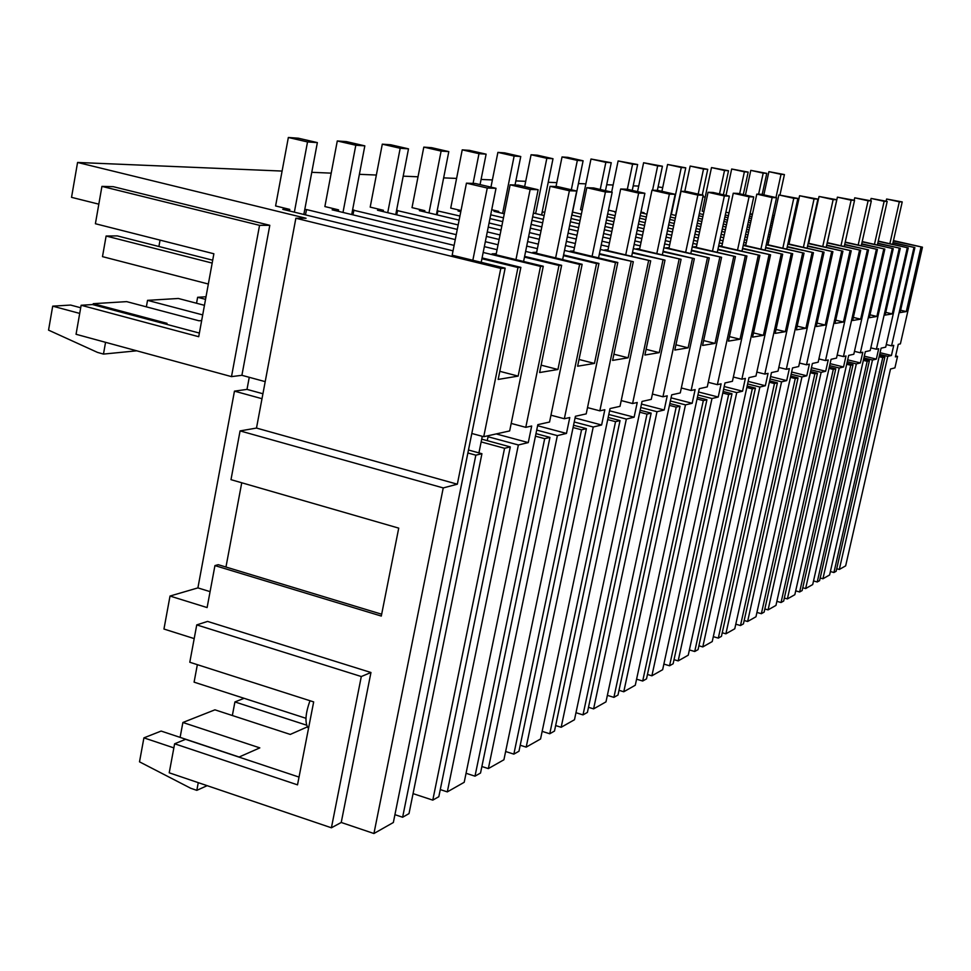<?xml version="1.0" encoding="UTF-8"?>
<svg xmlns="http://www.w3.org/2000/svg" width="971" height="971" viewBox="0 0 971 971"><rect width="100%" height="100%" fill="white"/><g stroke="black" fill="none" stroke-linecap="round" stroke-linejoin="round"><path stroke-width="1.46" d="M209.408 278.192L210.513 272.196M205.536 299.359L197.623 297.296L206.01 296.774M202.696 314.907L147.531 300.355L178.348 298.473L204.456 305.319M163.868 323.598L167.024 323.343L93.265 303.68L126.667 301.629L198.982 320.782L201.665 320.576M79.707 313.415L52.701 306.156L70.616 305.064L80.702 307.758M289.467 210.974L289.783 209.408L275.594 205.949L288.351 137.481L298.315 138.198L317.359 142.603L303.838 214.482M136.705 350.81L103.472 354.087L97.464 352.388L48.55 330.128L52.701 306.156M93.265 303.68L93.082 304.7M147.531 300.355L146.366 306.848M197.623 297.296L196.543 303.243M103.472 354.087L105.56 342.314M265.204 381.639L241.9 375.304L231.499 376.627L76.054 334.279L81.139 305.258L92.536 304.554L199.383 333.065M98.824 204.165L71.538 197.344L77.571 162.46L282.088 171.066M311.776 172.316L331.196 173.141M359.391 174.319L376.36 175.035M403.196 176.164L418.028 176.795M443.638 177.875L456.588 178.421M481.082 179.453L492.394 179.926M515.856 180.909L525.712 181.322M548.227 182.269L556.796 182.633M578.437 183.543L585.877 183.859M606.693 184.733L613.126 185.012M633.189 185.849L638.724 186.08M658.083 186.905L662.708 187.561M289.783 209.408L282.767 209.335L453.032 250.846M454.112 245.396L306.545 209.566L305.464 214.87M306.545 209.566L304.773 209.542M77.571 162.46L306.071 218.269L295.864 218.244L500.793 268.384L505.151 268.166L452.17 255.215L466.444 183.167L475.353 183.507L496.011 188.313L481.203 262.316M481.919 258.723L517.98 267.523L520.869 267.377L482.077 257.922M471.809 433.479L483.728 436.707L509.666 430.93L543.275 266.248L540.519 266.394L483.17 252.46M543.275 266.248L492.103 253.832L496.278 253.686M524.619 256.38L561.626 265.326L558.98 265.459L524.474 257.109M497.067 249.705L484.347 246.634M455.265 239.594L332.131 209.809L338.576 209.87L324.872 206.556L337.289 140.965L346.453 141.62L364.829 145.856L351.708 214.542M456.236 234.679L352.57 210.003M440.276 789.581L447.303 791.887L464.199 782.298L537.825 424.655L549.55 422.033L582.139 264.294L579.614 264.428L525.627 251.404M498.062 244.765L485.33 241.694M582.139 264.294L532.836 252.411L536.66 252.278M563.593 254.948L598.961 263.444L596.534 263.566L563.459 255.616M537.4 248.661L526.707 246.088M499.13 239.461L486.386 236.402M457.28 229.411L377.501 210.234L383.436 210.294L370.194 207.114L382.295 144.169L390.73 144.764L408.5 148.842L395.743 214.615M458.166 224.932L396.556 210.416M481.883 766.52L488.352 768.595L503.913 759.771L575.415 416.28L586.205 413.877L617.811 262.498L615.493 262.619L564.527 250.409M538.322 244.134L527.629 241.573M500.041 234.958L487.284 231.911M617.811 262.498L570.268 251.113L573.788 250.991M599.435 253.637L633.31 261.721L599.301 254.244M574.468 247.678L565.523 245.542M539.306 239.279L528.6 236.718M501.012 230.127L488.255 227.08M459.113 220.126L419.351 210.634L424.837 210.683L412.02 207.624L423.805 147.119L431.61 147.677L448.808 151.61L436.404 214.7M459.926 216.035L437.168 210.804M520.225 745.243L526.185 747.136L540.556 738.98L610.043 408.56L620.008 406.339L650.691 260.847L600.296 249.462M575.33 243.515L566.372 241.391M540.155 235.14L529.438 232.591M501.837 226.025L489.068 222.978M650.691 260.847L604.775 249.923L608.016 249.802M632.497 252.411L665.001 260.131L632.376 252.97M608.659 246.755L601.219 244.983M576.24 239.06L567.295 236.936M541.053 230.697L530.348 228.161M502.723 221.606L489.954 218.572M460.8 211.654L458.057 210.998L460.922 211.023M461.019 210.537L450.726 208.097L462.232 149.85L469.454 150.371L486.119 154.158L480.062 184.599M555.643 725.568L561.165 727.279L574.48 719.729L642.037 401.436L651.274 399.372L681.084 259.318L633.298 248.576M609.448 242.932L602.02 241.172M577.029 235.249L568.071 233.125M541.83 226.911L531.113 224.374M503.476 217.832L490.707 214.809M681.084 259.318L636.685 248.807L639.695 248.71M663.096 251.271L694.338 258.65L662.987 251.792M640.29 245.894L634.16 244.449M610.31 238.805L602.87 237.058M577.866 231.147L568.909 229.035M542.655 222.832L531.938 220.296M504.289 213.778L493.984 211.338L498.706 211.387L491.727 209.736M588.487 707.301L593.597 708.879L605.977 701.863L671.701 394.821L680.283 392.915L709.255 257.91L663.848 247.726M641.03 242.362L634.9 240.917M611.038 235.285L603.598 233.538M578.595 227.651L569.625 225.539M543.372 219.349L532.642 216.824M709.255 257.91L666.288 247.787L669.08 247.69M691.498 250.215L721.574 257.279L691.401 250.7M669.638 245.08L664.65 243.903M641.831 238.55L635.702 237.106M611.827 231.499L604.387 229.751M579.371 223.864L570.402 221.764M544.136 215.586L533.407 213.062M544.792 212.37L542.219 211.799M619.013 690.32L623.77 691.765L635.289 685.223L699.278 388.679L707.264 386.907L735.448 256.587L692.202 246.937M670.33 241.803L665.353 240.638M642.511 235.285L636.381 233.841M612.507 228.246L605.054 226.498M580.039 220.635L571.069 218.524M735.448 256.587L693.816 246.828L696.425 246.743M717.933 249.231L746.917 256.004L717.848 249.681M696.947 244.316L692.954 243.381M671.082 238.271L666.094 237.106M643.251 231.753L637.122 230.321M613.235 224.738L605.783 222.99M580.755 217.14L571.785 215.04M647.451 674.481L651.893 675.804L662.647 669.699L724.985 382.95L732.425 381.3L759.868 255.361L718.601 246.173M697.591 241.269L693.61 240.347M671.726 235.237L666.737 234.072M643.894 228.731L637.753 227.311M613.866 221.728L606.414 219.992M581.374 214.142L572.574 212.091M759.868 255.361L719.499 245.942L721.926 245.857M742.609 248.309L770.573 254.815L742.512 248.722M722.412 243.6L719.305 242.871M698.295 237.98L694.314 237.058M672.418 231.96L667.429 230.795M644.574 225.466L638.445 224.034M614.546 218.475L607.081 216.739M582.212 210.076L580.561 209.7L590.987 159.013L611.257 162.727L605.467 190.668M674.02 659.661L678.171 660.899L688.245 655.182L748.993 377.61L755.96 376.056L782.675 254.208L743.216 245.457M723.031 240.759L719.912 240.043M698.902 235.152L694.908 234.229M673.012 229.132L668.024 227.979M645.169 222.662L639.027 221.23M615.116 215.671L607.664 213.948M782.675 254.208L743.495 245.105L745.777 245.02M765.67 247.435L792.7 253.71L765.585 247.823M746.226 242.92L743.883 242.386M723.686 237.689L720.579 236.973M699.557 232.093L695.564 231.171M673.668 226.085L668.667 224.932M645.8 219.628L639.671 218.196M615.748 212.649L615.044 212.479L615.784 212.491M615.905 211.884L608.453 210.149M698.902 645.788L702.786 646.929L712.229 641.564L771.472 372.597L778.002 371.14L804.037 253.14L766.253 244.777M746.796 240.274L744.466 239.74M724.257 235.055L721.137 234.339M700.115 229.459L696.122 228.537M674.214 223.464L669.225 222.31M646.358 217.006L640.217 215.586M804.037 253.14L766.337 244.413M766.35 244.316L768.11 244.255M787.287 246.622L813.443 252.666L787.214 246.986M768.534 242.289L766.884 241.9M747.427 237.41L745.085 236.863M724.876 232.19L721.756 231.474M700.722 226.607L696.741 225.685M674.821 220.623L669.832 219.47M646.953 214.178L640.811 212.758M643.919 213.474L644.076 212.758L640.811 212.734M644.076 212.758L640.957 212.042M722.242 632.764L725.883 633.82L734.768 628.783L792.554 367.9L798.696 366.528L824.076 252.132L787.833 244.134M769.081 239.801L767.418 239.424M747.961 234.933L745.619 234.387M725.398 229.726L722.29 229.01M701.256 224.155L697.263 223.233M675.343 218.172L670.342 217.019M824.076 252.132L787.918 243.782M787.967 243.563L789.083 243.527M807.593 245.857L832.912 251.683L807.52 246.197M789.496 241.682L788.428 241.439M769.663 237.118L768.012 236.73M748.544 232.251L746.201 231.705M725.98 227.044L722.861 226.328M701.827 221.485L697.833 220.563M675.901 215.513L670.912 214.36M744.174 620.505L747.609 621.501L755.972 616.755L812.387 363.482L818.165 362.195L842.925 251.186L808.115 243.527M790.006 239.352L788.938 239.109M770.173 234.8L768.51 234.412M749.042 229.933L746.699 229.399M726.478 224.738L723.359 224.022M702.312 219.191L698.319 218.269M842.925 251.186L808.188 243.187M826.697 245.129L851.239 250.761L826.624 245.445M790.552 236.827L789.496 236.584M770.719 232.275L769.056 231.887M749.588 227.42L747.245 226.886M727.012 222.238L723.893 221.522M702.846 216.691L698.853 215.768M764.845 608.963L768.073 609.885L775.963 605.406L831.055 359.319L836.504 358.105L860.682 250.287L827.183 242.932M791.037 234.642L789.969 234.399M771.205 230.103L769.542 229.714M750.061 225.248L747.719 224.714M727.473 220.077L724.366 219.361M703.307 214.53L699.314 213.62M860.682 250.287L827.256 242.629M844.709 244.437L868.523 249.899L844.636 244.741M791.559 232.275L790.491 232.033M771.714 227.736L770.052 227.348M750.571 222.893L748.228 222.359M727.983 217.722L724.864 217.006M703.939 211.593L702.191 211.193L711.5 167.582L728.517 170.75L723.359 194.783M784.337 598.063L787.384 598.925L794.836 594.701L848.678 355.398L853.812 354.245L877.432 249.45L845.171 242.374M792.008 230.224L790.94 229.981M772.163 225.685L770.501 225.308M751.008 220.854L748.665 220.32M728.42 215.696L725.301 214.979M877.432 249.45L845.231 242.082M861.714 243.794L884.836 249.074L861.641 244.073M792.494 227.991L791.438 227.748M772.649 223.464L770.986 223.087M751.493 218.633L749.151 218.099M729.015 212.916L725.907 212.2M802.762 587.758L805.639 588.56L812.703 584.566L865.319 351.684L870.186 350.604L893.259 248.649L862.151 241.852M792.919 226.061L791.851 225.818M773.062 221.546L771.399 221.157M751.906 216.715L749.563 216.181M893.259 248.649L862.212 241.573M877.796 243.175L900.275 248.297L877.735 243.454M793.38 223.961L792.312 223.718M773.523 219.446L771.86 219.07M752.367 214.627L750.013 214.093M750.935 214.3L750.085 213.766M751.068 213.778L750.134 213.559M820.204 578L822.923 578.765L829.61 574.966L881.085 348.176L885.698 347.145L908.249 247.896L878.209 241.342M793.78 222.141L792.712 221.898M773.923 217.625L772.261 217.249M908.249 247.896L878.27 241.087M893.029 242.592L914.888 247.569L892.968 242.847M794.217 220.162L793.149 219.919M774.348 215.647L772.685 215.271M893.478 240.614L922.45 247.18L893.381 241.002M794.557 218.584L793.501 218.341M794.8 217.504L793.732 217.261M705.177 197.186L702.931 196.676M870.805 347.861L876.388 349.22L878.682 348.71L876.328 359.112L872.48 360.035L863.911 357.935M854.468 351.344L860.367 352.789L862.794 352.255L860.379 362.936L856.325 363.907L847.258 361.673M837.196 355.034L843.435 356.563L845.996 355.993L843.532 366.977L839.235 368.009L829.647 365.63M818.893 358.93L825.508 360.557L828.227 359.95L825.69 371.25L821.15 372.342L810.967 369.817M799.473 363.045L806.5 364.793L809.377 364.149L806.792 375.789L801.961 376.942L791.147 374.248M778.815 367.426L786.304 369.296L789.362 368.616L786.704 380.608L781.57 381.834L770.064 378.945M756.834 372.087L764.808 374.078L768.061 373.35L765.342 385.73L759.88 387.041L747.597 383.933M733.36 377.039L741.88 379.188L745.364 378.411L742.56 391.192L736.734 392.587L723.613 389.25M708.247 382.331L717.375 384.65L721.101 383.824L718.237 397.03L711.986 398.523L697.931 394.93M681.339 387.987L691.134 390.5L695.127 389.602L692.177 403.281L685.477 404.883L670.391 400.987M652.403 394.056L662.95 396.775L667.235 395.816L664.213 409.993L657.003 411.716L640.751 407.48M621.222 400.574L632.594 403.535L637.231 402.504L634.112 417.202L626.344 419.071L608.793 414.459M587.516 407.602L599.835 410.842L604.836 409.726L601.619 424.995L593.232 427.009L574.225 421.972M550.97 415.2L564.345 418.744L569.771 417.53L566.469 433.43L557.366 435.615L536.708 430.08M511.195 423.429L525.784 427.337L531.683 426.014L528.273 442.594L518.368 444.973L488.049 436.756M895.638 355.908L897.544 356.369L895.408 356.891L898.272 344.341L900.396 343.868L922.45 247.18M886.28 344.559L891.572 345.834L893.745 345.348L891.439 355.483L880.054 352.704M241.9 375.304L269.804 225.308L113.243 186.675L101.931 186.383L95.401 223.731L213.875 253.771L198.715 336.706L81.139 305.258M520.869 267.377L498.159 379.43L518.15 376.105L499.81 371.323M483.728 436.707L517.98 267.523M540.519 266.394L518.15 376.105M500.793 268.384L457.329 484.201L443.237 487.928L373.932 833.519L393.352 822.498L505.151 268.166M295.864 218.244L256.49 428.065L457.329 484.201M381.664 614.218L218.22 564.685L214.943 565.595L207.114 607.567L170.022 596.048L163.953 629.038L194.2 638.602M225.964 567.028L241.743 482.769M256.49 428.065L240.08 430.906L230.989 479.662L398.729 528.127L381.3 616.063L214.943 565.595M231.499 376.627L259.56 225.345L101.931 186.383M269.804 225.308L259.56 225.345M478.934 452.887L482.284 436.319M249.256 377.306L246.998 389.395L234.46 391.143L197.902 587.892L170.022 596.048M262.923 393.753L246.998 389.395M262 398.705L234.46 391.143M475.839 455.168L481.932 453.712L409.009 813.613L402.625 817.242L475.839 455.168L467.876 452.984M481.932 453.712L468.471 450.022M308.487 728.517C304.7 723.359 305.197 714.098 310.004 700.734M897.544 356.369L894.922 367.863L890.504 369.016L845.656 565.862L839.32 569.455L836.723 568.751M830.387 571.543L833.931 572.514L836.152 571.251L884.848 357.061L879.362 355.726M813.516 580.937L817.242 581.981L819.597 580.646L869.373 360.775L863.583 359.355M795.698 590.854L799.643 591.97L802.131 590.562L853.036 364.695L846.918 363.19M776.873 601.34L781.048 602.518L783.67 601.037L835.752 368.834L829.283 367.232M756.931 612.422L761.361 613.696L764.141 612.118L817.461 373.228L810.591 371.517M735.787 624.183L740.485 625.542L743.434 623.868L798.041 377.889L790.746 376.056M713.309 636.66L718.309 638.117L721.453 636.333L777.407 382.829L769.639 380.875M689.398 649.939L694.726 651.505L698.064 649.611L755.438 388.109L747.148 386.009M663.873 664.079L669.565 665.778L673.134 663.751L731.988 393.728L723.128 391.471M636.6 679.19L642.693 681.023L646.504 678.863L706.912 399.749L697.421 397.309M607.361 695.357L613.903 697.36L617.993 695.042L680.04 406.194L669.832 403.548M575.973 712.714L583.013 714.887L587.406 712.398L651.153 413.124L640.168 410.26M542.158 731.369L549.756 733.76L554.49 731.066L620.032 420.589L608.162 417.457M505.624 751.505L513.853 754.127L518.975 751.226L586.399 428.648L573.545 425.237M466.056 773.28L475.001 776.169L480.536 773.025L549.95 437.399L535.968 433.636M413.063 793.635L432.787 800.128L438.819 796.706L510.297 446.903L481.713 439.147M402.625 817.242L394.93 814.669M373.932 833.519L341.234 822.473L331.414 827.79L169.221 772.807L174.622 743.786L297.514 784.847L313.669 701.912L189.794 662.246L196.749 624.899L361.297 676.532L331.414 827.79M240.08 430.906L443.237 487.928M196.749 624.899L207.576 621.416L370.958 672.502L361.297 676.532M341.234 822.473L370.958 672.502M210.088 591.642L197.902 587.892M198.266 782.65L196.822 790.345L207.151 785.66M196.822 790.345L190.729 788.27L139.508 761.834L143.914 737.863L161.137 731.066L239.121 757.016L259.815 747.876L182.888 722.485L180.108 737.377M143.914 737.863L173.858 747.888M299.019 777.079L185.558 739.319L174.622 743.786M182.888 722.485L214.931 709.825L290.268 734.428L307.297 726.915M244.097 698.307L234.921 701.936L232.348 715.518M234.921 701.936L306.618 725.179M907.254 247.945L892.276 313.9L885.746 312.359M914.888 247.569L900.081 312.601L906.307 311.57L900.627 310.222M906.307 311.57L920.969 247.253M833.931 572.514L882.76 357.559L884.848 357.061M839.32 569.455L887.797 356.357L879.677 354.379M879.156 356.685L882.76 357.559M891.572 345.834L913.929 247.617M887.797 356.357L891.439 355.483M892.276 313.9L885.127 315.09L900.275 248.297M876.388 349.22L899.255 248.345M822.923 578.765L872.48 360.035M338.284 211.29L338.576 209.87M353.966 210.015L352.959 214.846M561.626 265.326L539.621 372.536L557.924 369.49L541.126 365.157M525.784 427.337L558.98 265.459M447.303 791.887L518.368 444.973M579.614 264.428L557.924 369.49M496.193 433.928L528.273 442.594M432.787 800.128L504.556 448.286L510.297 446.903M481.155 441.914L504.556 448.286M383.157 211.593L383.436 210.294M397.625 210.428L396.69 214.846M598.961 263.444L577.624 366.213L594.458 363.421L579.032 359.476M564.345 418.744L596.534 263.566M488.352 768.595L557.366 435.615M615.493 262.619L594.458 363.421M537.594 425.723L566.469 433.43M475.001 776.169L544.682 438.661L549.95 437.399M535.446 436.173L544.682 438.661M424.582 211.884L424.837 210.683M437.957 210.804L437.084 214.87M633.31 261.721L612.604 360.399L628.128 357.814L613.903 354.209M599.835 410.842L631.077 261.83M526.185 747.136L593.232 427.009M648.543 260.956L628.128 357.814M575.063 417.967L601.619 424.995M513.853 754.127L581.556 429.813L586.399 428.648M573.06 427.556L581.556 429.813M665.001 260.131L644.902 355.034L659.26 352.643L646.103 349.329M632.594 403.535L662.938 260.228M561.165 727.279L626.344 419.071M679.093 259.415L659.26 352.643M609.57 410.782L634.112 417.202M549.756 733.76L615.553 421.657L620.032 420.589M607.712 419.593L615.553 421.657M498.487 212.406L498.706 211.387M694.338 258.65L674.809 350.058L688.136 347.836L675.925 344.79M662.95 396.775L692.42 258.747M593.597 708.879L657.003 411.716M707.41 257.995L688.136 347.836M641.479 404.082L664.213 409.993M583.013 714.887L647.002 414.119L651.153 413.124M639.755 412.226L647.002 414.119M542.364 211.799L541.66 215.004M721.574 257.279L702.579 345.445L714.996 343.382L703.635 340.566M691.134 390.5L719.79 257.376M623.77 691.765L685.477 404.883M733.736 256.672L714.996 343.382M671.058 397.843L692.177 403.281M613.903 697.36L676.18 407.116L680.04 406.194M669.444 405.368L676.18 407.116M746.917 256.004L728.444 341.137L740.023 339.219L729.427 336.609M717.375 384.65L745.267 256.089M651.893 675.804L711.986 398.523M758.266 255.434L740.023 339.219M698.562 391.993L718.237 397.03M642.693 681.023L703.32 400.61L706.912 399.749M697.057 398.996L703.32 400.61M770.573 254.815L752.586 337.131L763.412 335.323L753.52 332.895M741.88 379.188L769.02 254.9M678.171 660.899L736.734 392.587M781.182 254.293L763.412 335.323M724.208 386.531L742.56 391.192M669.565 665.778L728.638 394.529L731.988 393.728M722.788 393.037L728.638 394.529M792.7 253.71L775.186 333.369L785.333 331.681L776.047 329.424M764.808 374.078L791.244 253.783M702.786 646.929L759.88 387.041M802.629 253.213L785.333 331.681M748.156 381.397L765.342 385.73M694.726 651.505L752.294 388.861L755.438 388.109M746.833 387.478L752.294 388.861M813.443 252.666L796.366 329.849L805.894 328.259L797.179 326.147M786.304 369.296L812.072 252.739M725.883 633.82L781.57 381.834M822.765 252.193L805.894 328.259M770.598 376.566L786.704 380.608M718.309 638.117L774.47 383.545L777.407 382.829M769.335 382.246L774.47 383.545M832.912 251.683L816.259 326.535L825.229 325.054L817.036 323.076M806.5 364.793L831.637 251.744M747.609 621.501L801.961 376.942M841.687 251.246L825.229 325.054M791.644 372.014L806.792 375.789M740.485 625.542L795.273 378.544L798.041 377.889M790.467 377.343L795.273 378.544M851.239 250.761L834.999 323.428L843.447 322.02L835.728 320.163M825.508 360.557L850.038 250.821M768.073 609.885L821.15 372.342M859.505 250.348L843.447 322.02M811.44 367.718L825.69 371.25M761.361 613.696L814.851 373.847L817.461 373.228M810.324 372.73L814.851 373.847M868.523 249.899L852.659 320.491L860.634 319.168L853.351 317.42M843.435 356.563L867.382 249.948M787.384 598.925L839.235 368.009M876.328 249.498L860.634 319.168M830.084 363.652L843.532 366.977M781.048 602.518L833.3 369.429L835.752 368.834M829.028 368.373L833.3 369.429M884.836 249.074L869.348 317.711L876.886 316.461L870.004 314.822M860.367 352.789L883.768 249.134M805.639 588.56L856.325 363.907M892.215 248.71L876.886 316.461M847.683 359.816L860.379 362.936M799.643 591.97L850.705 365.254L853.036 364.695M846.676 364.259L850.705 365.254M864.311 356.163L876.328 359.112M817.242 581.981L867.176 361.297L869.373 360.775M863.365 360.362L867.176 361.297M197.356 664.674L194.091 682.152L305.962 718.297M466.444 183.167L487.26 188.022L472.841 260.264M487.26 188.022L496.011 188.313M212.698 260.204L117.26 235.892L106.118 236.026L102.489 256.635L208.34 284.018M212.176 263.08L106.118 236.026M288.351 137.481L307.528 141.936L294.359 212.164M307.528 141.936L317.359 142.603M496.047 254.79L510.115 184.818L530.142 189.454L515.953 259.621M510.115 184.818L518.259 185.121L538.14 189.721L523.587 261.466M487.26 440.652L488.255 435.7M530.142 189.454L538.14 189.721M160.045 240.116L158.904 246.5M337.289 140.965L355.811 145.237L342.994 212.431M355.811 145.237L364.829 145.856M536.453 253.285L550.084 186.323L569.382 190.765L555.63 257.91M550.084 186.323L557.56 186.602L576.713 191.02L562.634 259.597M569.382 190.765L576.713 191.02M382.295 144.169L400.186 148.272L387.72 212.698M400.186 148.272L408.5 148.842M573.594 251.914L586.812 187.706L605.431 191.979L592.092 256.344M586.812 187.706L593.694 187.973L612.179 192.209L598.549 257.885M605.431 191.979L612.179 192.209M423.805 147.119L441.113 151.075L428.988 212.94M441.113 151.075L448.808 151.61M607.846 250.652L620.675 188.993L638.651 193.095L625.712 254.9M620.675 188.993L627.035 189.224L644.89 193.302L631.672 256.32M638.651 193.095L644.89 193.302M462.232 149.85L478.994 153.673L473.083 183.422M478.994 153.673L486.119 154.158M639.537 249.486L651.99 190.17L669.371 194.115L656.809 253.577M651.99 190.17L657.877 190.389L675.148 194.309L662.331 254.888M669.371 194.115L675.148 194.309M490.95 187.136L497.892 152.386L514.132 156.076L502.626 213.377M497.892 152.386L504.617 152.872L520.759 156.525L515.031 185M514.132 156.076L520.759 156.525M668.934 248.406L681.035 191.263L697.858 195.074L685.66 252.351M681.035 191.263L686.509 191.469L703.235 195.256L690.794 253.552M697.858 195.074L703.235 195.256M524.643 186.602L531.076 154.753L546.831 158.309L535.616 213.584M531.076 154.753L537.339 155.19L553.009 158.734L541.575 214.979M546.831 158.309L553.009 158.734M696.28 247.411L708.065 192.282L724.354 195.96L712.496 251.21M708.065 192.282L713.163 192.476L729.355 196.13L717.278 252.326M724.354 195.96L729.355 196.13M556.007 186.553L562.039 156.95L577.344 160.397L571.324 189.77M562.039 156.95L567.889 157.363L583.098 160.798L571.955 215.077M577.344 160.397L583.098 160.798M721.793 246.476L733.263 193.229L749.066 196.797L737.523 250.142M733.263 193.229L738.021 193.411L753.727 196.943L741.978 251.186M749.066 196.797L753.727 196.943M590.987 159.013L605.855 162.351L600.248 189.466M605.855 162.351L611.257 162.727M745.643 245.602L756.81 194.127L772.151 197.562L760.912 249.159M756.81 194.127L761.264 194.285L776.521 197.708L765.087 250.117M772.151 197.562L776.521 197.708M611.657 192.088L618.114 160.943L632.582 164.184L627.339 189.296M618.114 160.943L637.644 164.524L632.242 190.413M632.582 164.184L637.644 164.524M767.988 244.789L778.863 194.953L793.768 198.29L782.82 248.224M778.863 194.953L797.871 198.424L786.741 249.134M793.768 198.29L797.871 198.424M637.559 191.627L643.603 162.752L657.67 165.895L652.573 190.195M643.603 162.752L662.428 166.223L657.355 190.365M657.67 165.895L662.428 166.223M788.974 244.024L799.582 195.729L814.062 198.97L803.393 247.362M799.582 195.729L817.91 199.104L807.071 248.212M814.062 198.97L817.91 199.104M661.919 191.311L667.575 164.463L681.278 167.51L671.337 214.457M667.575 164.463L685.757 167.825L675.658 215.453M681.278 167.51L685.757 167.825M808.709 243.308L819.051 196.47L833.154 199.613L822.74 246.537M819.051 196.47L836.771 199.735L826.212 247.338M833.154 199.613L836.771 199.735M684.786 191.408L690.163 166.065L703.526 169.039L698.173 194.115M690.163 166.065L707.75 169.33L702.264 195.037M703.526 169.039L707.75 169.33M827.316 242.641L837.403 197.162L851.13 200.208L840.971 245.772M837.403 197.162L854.553 200.329L844.248 246.525M851.13 200.208L854.553 200.329M711.5 167.582L724.524 170.471L719.499 193.909M724.524 170.471L728.517 170.75M854.189 200.244L854.723 197.817L868.098 200.779L858.182 245.044M854.723 197.817L871.327 200.888L861.277 245.76M868.098 200.779L871.327 200.888M726.017 195.377L731.673 169.015L744.381 171.831L739.647 193.775M731.673 169.015L748.168 172.098L743.301 194.601M744.381 171.831L748.168 172.098M870.586 200.73L871.096 198.436L884.144 201.313L874.458 244.364M871.096 198.436L887.191 201.422L877.371 245.032M884.144 201.313L887.191 201.422M745.449 195.086L750.789 170.374L763.194 173.117L758.618 194.188M750.789 170.374L766.774 173.372L762.186 194.491M763.194 173.117L766.774 173.372M886.122 201.179L886.608 199.019L899.328 201.822L889.861 243.721M886.608 199.019L902.217 201.919L892.628 244.352M899.328 201.822L902.217 201.919M763.861 194.868L768.911 171.661L781.024 174.343L775.963 197.586M768.911 171.661L784.422 174.574L779.968 194.989M781.024 174.343L784.422 174.574"/></g></svg>
